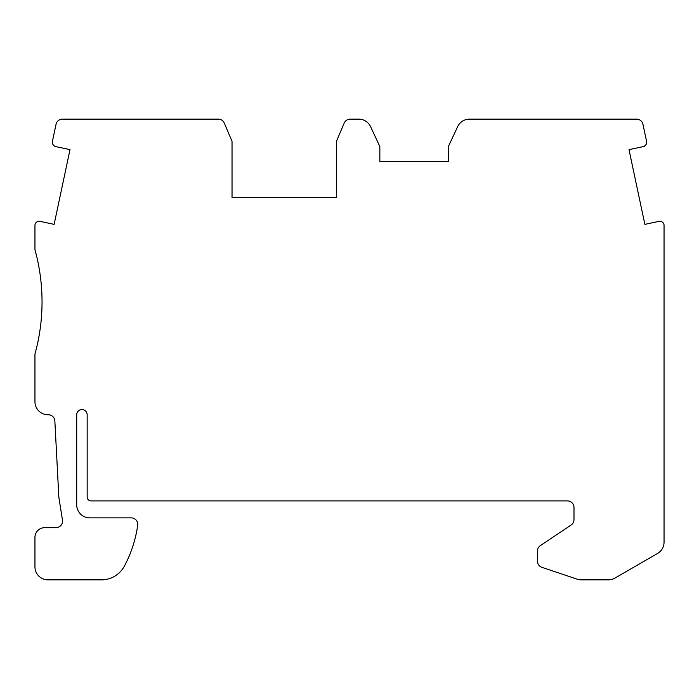 <?xml version="1.0" encoding="UTF-8"?>
<svg xmlns="http://www.w3.org/2000/svg" width="699" height="699" viewBox="0 0 699 699"><rect width="100%" height="100%" fill="white"/><g stroke="black" fill="none" stroke-linecap="round" stroke-linejoin="round"><path stroke-width="1.05" d="M87.157 496.989A3.914 3.914 0 0 0 91.071 500.903L567.466 500.903A6.527 6.527 0 0 1 573.993 507.43L573.993 519.602A6.527 6.527 0 0 1 571.1 525.028L540.344 545.622A6.527 6.527 0 0 0 537.444 551.048L537.444 561.14A6.527 6.527 0 0 0 541.891 567.326L577.191 579.183A13.054 13.054 0 0 0 581.35 579.864L608.348 579.864A13.054 13.054 0 0 0 614.875 578.117L657.523 553.494A13.054 13.054 0 0 0 664.05 542.188L664.05 225.323A3.914 3.914 0 0 0 661.534 221.662L660.669 221.33A1.957 1.957 0 0 0 659.559 221.242L644.889 224.362A3.914 3.914 0 0 1 644.801 224.029L629.065 149.979A3.914 3.914 0 0 1 629.004 149.638L643.674 146.528A1.957 1.957 0 0 0 644.653 145.995L645.553 145.095A3.914 3.914 0 0 0 646.61 141.513L642.958 124.3A6.527 6.527 0 0 0 636.571 119.136L469.466 119.136A13.054 13.054 0 0 0 457.635 126.668L448.365 146.545L448.365 161.556L379.845 161.556L379.845 146.545L370.575 126.668A13.054 13.054 0 0 0 358.753 119.136L350.182 119.136A6.527 6.527 0 0 0 344.179 123.111L336.446 141.32L336.446 197.45L232.033 197.45L232.033 141.32L224.3 123.111A6.527 6.527 0 0 0 218.298 119.136L62.429 119.136A6.527 6.527 0 0 0 56.042 124.3L52.39 141.513A3.914 3.914 0 0 0 53.447 145.095L54.347 145.995A1.957 1.957 0 0 0 55.326 146.528L69.996 149.638A3.914 3.914 0 0 1 69.935 149.979L54.199 224.029A3.914 3.914 0 0 1 54.111 224.362L39.441 221.242A1.957 1.957 0 0 0 38.331 221.33L37.466 221.662A3.914 3.914 0 0 0 34.95 225.323L34.95 249.657A195.781 195.781 0 0 1 34.95 354.07L34.95 401.707A13.054 13.054 0 0 0 48.004 414.76L48.336 414.76A6.527 6.527 0 0 1 54.854 420.947L58.856 497.277L62.473 520.108A6.527 6.527 0 0 1 56.025 527.658L44.736 527.658A9.786 9.786 0 0 0 34.95 537.444L34.95 566.81A13.054 13.054 0 0 0 48.004 579.864L101.39 579.864A26.108 26.108 0 0 0 124.448 566.007A123.994 123.994 0 0 0 137.694 525.316A6.527 6.527 0 0 0 131.237 517.872L89.769 517.872A13.054 13.054 0 0 1 76.715 504.818L76.715 414.76A5.225 5.225 0 0 1 81.94 409.535A5.225 5.225 0 0 1 87.157 414.76L87.157 496.989"/></g></svg>
